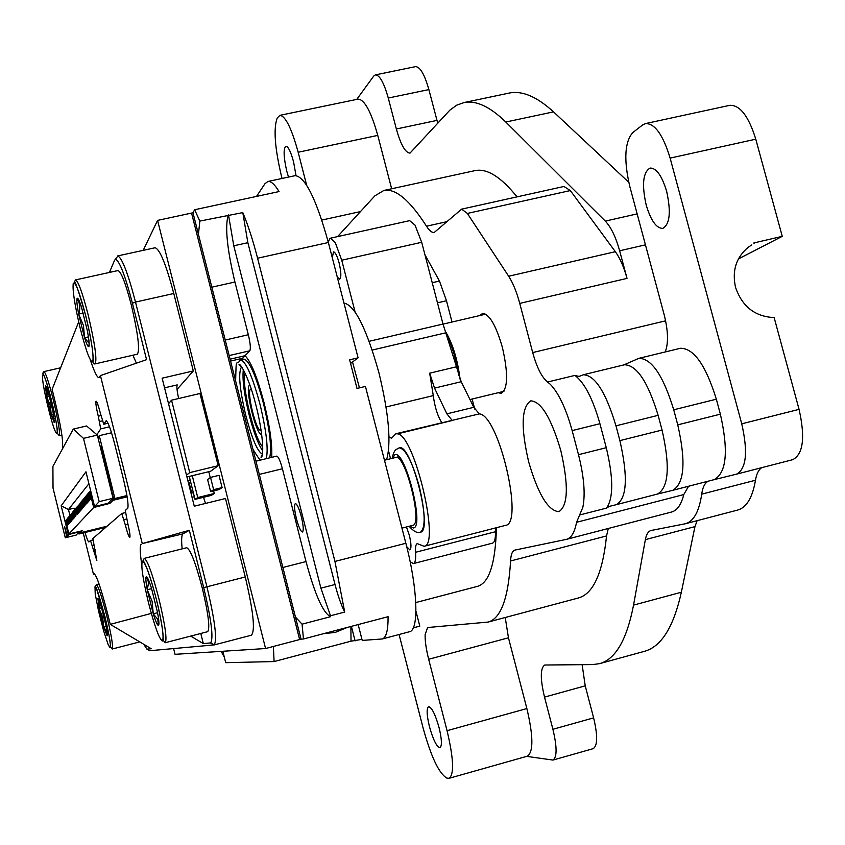 <?xml version="1.0" encoding="UTF-8"?>
<svg xmlns="http://www.w3.org/2000/svg" width="845" height="845" viewBox="0 0 845 845"><rect width="100%" height="100%" fill="white"/><g stroke="black" fill="none" stroke-linecap="round" stroke-linejoin="round"><path stroke-width="1.27" d="M173.616 648.59L175.042 654.326L265.573 648.527L157.582 220.397L191.561 213.077L299.637 639.549L191.561 213.077L192.977 212.771L301.052 639.179L303.471 638.978L302.056 624.159L330.596 616.692C323.181 613.143 314.984 594.774 306.006 561.576L282.874 567.481M273.368 646.467L274.097 661.561L351.024 641.175L361.956 639.369M222.837 651.263L225.7 662.681L274.097 661.561M192.977 212.771L194.646 209.74L279.061 191.561C274.678 184.358 270.96 180.999 267.918 181.485L295.222 175.644C305.277 176.88 316.326 199.166 328.367 242.504L358.079 357.826L349.629 359.812L357.002 388.446L365.441 386.429L405.853 543.282C417.768 588.69 419.099 630.402 409.476 631.743L382.267 638.968L362.22 640.415L358.174 624.571M198.438 234.318L199.832 221.094L194.646 209.74M295.444 617.061L302.056 624.159M350.569 363.445L358.079 357.826M267.918 181.485L264.971 183.703L256.51 196.41M330.596 616.692L330.49 615.773L344.697 612.055L334.947 561.439L257.577 258.221L328.367 242.504M224.316 657.146L221.136 651.368M199.832 221.094L242.8 212.591C248.029 225.045 252.951 240.255 257.577 258.221M303.471 638.978L388.077 616.692C388.161 630.296 386.228 637.721 382.267 638.968M228.308 214.926C224.812 226.439 227.009 248.8 234.931 282.008L248.335 334.736C250.352 343.313 250.838 348.658 249.793 350.791L245.029 355.724L230.083 359.188L245.029 355.724C250.87 361.364 257.207 377.018 264.031 402.685C269.893 426.662 272.439 444.892 271.667 457.356C272.439 444.892 269.893 426.662 264.031 402.685C257.207 377.018 250.87 361.364 245.029 355.724L242.557 358.28L230.558 361.058M323.561 633.687L335.296 632.387L347.369 627.412M351.393 626.356L355.101 640.901M301.348 516.739C303.429 525.622 303.799 530.723 302.447 532.012C300.736 531.568 298.739 527.164 296.458 518.809C294.377 509.947 294.018 504.866 295.359 503.546C297.06 503.958 299.056 508.363 301.348 516.739M330.49 615.773L320.899 588.162L233.769 245.8L228.625 215.665M276.579 456.184L276.727 456.12C278.332 456.511 280.223 460.726 282.41 468.753L306.006 561.576M344.697 612.055C341.158 604.925 337.937 595.746 335.021 584.508L247.86 242.705L242.8 212.591M351.024 641.175L350.886 626.483M243.74 359.114L243.804 359.104C249.212 360.34 255.739 375.043 263.387 403.213C269.819 430.042 271.91 448.251 269.661 457.842M241.754 359.579L242.557 358.28M412.74 525.379L412.835 525.347C423.113 524.238 405.167 453.163 395.713 457.472L395.692 457.472M103.576 626.863L107.114 635.831C107.611 635.472 107.273 632.261 106.09 626.198L101.453 607.481C99.689 601.608 98.516 598.661 97.925 598.672L99.013 608.421L103.576 626.863L107.093 631.976M101.548 607.777L99.013 608.421L99.647 601.915M99.15 600.626L97.925 598.672M106.09 626.208L103.565 626.853L102.71 617.272L99.013 608.432M107.114 635.831L107.294 633.813M132.918 355.217L136.383 363.181M110.389 272.238L110.061 270.939L114.529 260.355L117.244 256.869M94.598 573.956L93.446 574.22L94.154 573.787C96.795 575.677 101.442 589.609 108.097 615.582L110.262 624.349L151.234 648.728L146.935 649.15L149.597 650.735L214.197 644.904C217.355 639.897 214.926 620.515 206.93 586.768L135.506 302.066L132.401 303.207C125.303 276.03 119.726 261.411 115.691 259.33M132.401 303.207L146.565 359.664L100.418 375.581L98.96 377.694C97.143 377.641 94.249 371.694 90.278 359.854M213.848 645.01L210.373 642.929L203.339 643.615L200.793 633.465M100.418 375.581L142.266 543.588L189.343 530.301L183.038 533.839C181.538 534.906 181.242 539.913 182.161 548.87M189.343 530.301L203.708 587.602C211.313 619.638 213.637 638.038 210.69 642.834L214.197 644.904M143.745 644.27L146.935 649.15M117.656 255.929L155.089 247.754C159.821 249.106 166.053 264.358 173.785 293.511L193.315 370.944L162.134 378.19L194.276 506.197L225.478 498.508L245.272 576.977L203.708 587.602M173.785 293.511L135.506 302.066C128.017 273.431 122.134 258.052 117.846 255.919M251.208 635.239L251.387 635.208C255.412 630.74 253.373 611.336 245.272 576.977M108.054 423.239L103.755 424.243L100.291 412.941C98.39 405.579 96.995 401.65 96.098 401.185L95.971 401.291C95.569 403.139 96.341 408.114 98.273 416.215L100.724 428.88L96.879 434.7M85.007 532.487C86.898 538.709 88.176 541.867 88.862 541.962L90.499 540.578L96.837 560.584L92.865 538.518L121.764 513.496L125.324 524.967C127.331 532.741 128.82 536.902 129.781 537.462L129.834 537.441C130.373 536.11 129.655 531.336 127.701 523.097L125.271 510.454L127.69 508.363C128.778 505.416 127.299 495.455 123.275 478.492L115.004 445.283C111.022 429.925 108.086 421.761 106.185 420.789L103.755 424.243M93.446 574.22L83.243 532.931M62.456 448.896L62.445 445.949C63.333 440.594 60.597 424.612 54.26 398.006L52.126 389.365L78.68 321.892M183.038 533.839L142.266 543.588M141.189 544.264C139.731 545.585 139.911 552.281 141.728 564.365M151.318 613.396L110.262 624.349M109.079 272.523L110.061 270.939M203.339 643.615L190.716 636.084M193.325 492.656L191.023 493.226M177.049 389.45L193.315 370.944M164.553 387.834L177.218 384.887C176.52 386.514 177.006 391.055 178.665 398.513M203.529 497.293L205.536 503.419M460.102 379.299C457.546 359.326 452.582 343.218 445.178 330.976M458.708 375.645C456.448 360.614 452.614 347.432 447.227 336.099M251.356 389.302L250.447 389.355C246.497 391.763 256.426 432.027 260.503 430.105L260.999 429.725M249.93 385.066L249.412 385.299C244.744 388.204 256.394 435.788 261.401 434.203L261.633 434.15M243.328 369.656C242.198 379.268 244.152 394.383 249.169 414.979C253.69 432.323 258.2 444.29 262.7 450.86M245.177 373.258C240.994 383.239 254.503 439.822 262.732 446.815M265.573 648.527L301.052 639.179M144.242 558.365L186.682 547.729C190.379 549.303 195.586 562.738 202.272 588.057C208.388 613.871 210.173 628.416 207.638 631.69L165.187 642.728L163.233 640.267C163.349 631.954 161.099 618.455 156.494 599.76C150.072 575.308 145.393 562.464 142.435 561.217C140.788 565.009 142.773 578.73 148.403 602.369C154.508 625.902 159.145 638.799 162.314 641.07C164.257 638.197 162.314 624.423 156.473 599.76C147.653 565.294 143.132 560.805 143.111 560.467L144.242 558.365C147.442 560.077 152.364 573.649 158.997 599.094C165.155 625.036 167.225 639.57 165.187 642.728M157.582 612.71L153.251 613.829C155.448 620.769 157.096 624.624 158.195 625.395L158.427 625.448C159.304 624.941 159.018 620.695 157.571 612.688L151.456 588.12C149.005 580.452 147.283 576.67 146.312 576.776L146.153 576.913C145.541 578.138 145.91 582.416 147.262 589.736L153.251 613.829L152.111 601.302L147.262 589.757L148.625 582.48L146.407 576.755M151.614 588.627L147.252 589.736M158.427 625.448L157.783 619.332L153.262 613.829M75.532 279.906L118.015 270.558C121.173 271.699 125.62 283.244 131.366 305.193C138.062 333.849 140.048 350.179 137.344 354.203L95.084 363.878C93.256 364.237 92.644 363.086 93.256 360.403C93.108 350.443 90.605 335.56 85.736 315.745C79.536 292.138 75.374 281.322 73.251 283.318C72.385 290.194 74.761 305.404 80.37 328.937C86.296 351.752 90.426 362.685 92.77 361.734C93.901 355.682 91.545 340.355 85.725 315.766C78.796 291.588 75.015 280.339 74.381 281.987L75.532 279.906C78.258 281.153 82.461 292.803 88.165 314.868C94.925 343.64 97.228 359.981 95.084 363.878M88.44 336.88L84.542 337.757C86.243 343.049 87.531 346.006 88.419 346.63L88.947 346.397C89.517 344.675 89.01 339.563 87.426 331.039L81.426 306.915C79.346 300.545 77.93 297.693 77.18 298.348L77.053 298.602C76.546 300.535 77.075 305.71 78.648 314.097L84.542 337.757L83.444 325.505L78.659 314.118M83.243 313.072L78.648 314.097C80.56 308.436 80.022 303.27 77.053 298.602L78.617 299.626M88.947 346.397L89.169 345.256M89.169 343.397L84.542 337.768M53.573 414.62L51.239 415.17L54.344 422.384L52.929 411.24L48.366 392.777C46.813 387.665 45.799 385.278 45.345 385.626L46.75 396.981L51.239 415.17L50.415 405.737L46.75 397.002L47.521 391.869L45.281 385.742L46.042 386.292M49.39 396.368L46.739 396.981M54.175 418.328L51.239 415.17M210.637 491.642L219.024 489.582L222.108 487.586L219.013 475.334L210.542 477.404L207.585 479.516L210.637 491.642L213.627 489.667L210.542 477.404M186.946 477.002L210.68 471.225L218.179 465.701L199.969 393.506L171.546 400.181L168.546 403.709M189.259 476.443L195.015 499.384L211.334 495.381L214.25 493.501L213.595 490.913M210.247 477.615L208.757 471.7M157.582 220.397L143.196 250.352M61.178 505.785L68.287 534.579L67.241 535.688L64.569 526.541L66.586 536.385L65.287 537.769L53.024 488.051L52.908 466.366L73.293 429.091L86.591 425.964L97.333 435.09L113.04 498.265L108.033 503.271L94.577 506.556L85.958 471.795L61.178 505.785L68.466 509.524L69.913 515.376M65.287 537.769L76.198 535.086L79.388 531.463M73.293 429.091L83.486 438.365L97.333 435.09M83.486 438.365L99.182 501.645L113.04 498.265M99.182 501.645L94.577 506.556M88.915 483.71L68.466 509.524L74.064 508.162L75.944 515.862L74.846 509.44L75.237 508.975L77.106 514.531L76.008 508.046L77.888 513.633L76.789 507.106L78.289 513.179L78.691 512.714L77.582 506.155L79.092 512.26L79.493 511.795L78.384 505.194L79.905 511.331L80.307 510.855L79.198 504.211L80.719 510.391L81.141 509.915L80.011 503.229L81.553 509.44L81.976 508.965L80.433 502.733L80.845 502.226L82.398 508.479L81.268 501.719L81.69 501.212L83.243 507.507L82.113 500.705L82.535 500.198L84.109 506.514L82.968 499.68L83.401 499.152L84.975 505.521L83.835 498.634L84.278 498.106L85.863 504.507L84.711 497.578L85.155 497.05L86.75 503.493L87.204 502.976L85.599 496.511L86.053 495.973L87.658 502.458L88.112 501.93L86.496 495.434L86.95 494.885L88.567 501.402L89.031 500.874L87.415 494.336L87.869 493.776L89.496 500.346L89.971 499.807L88.334 493.226L88.799 492.667L90.436 499.268L90.911 498.73L89.274 492.096L90.774 491.22M74.476 509.862L75.458 508.922M101.136 450.385L102.298 450.11M109.934 485.759L111.086 485.484M111.308 486.361L110.146 486.635M89.739 491.536L93.7 507.496L109.956 503.366L109.554 501.75M96.573 506.63L96.446 506.102M66.332 520.066L65.593 520.573L68.889 533.934L93.7 507.496M107.104 526.192L80.095 532.846L82.208 530.766L68.889 533.934M80.095 532.846L79.736 531.378M105.72 527.386L78.944 533.987L79.662 533.269L79.335 531.949M79.662 533.269L106.586 526.646M65.921 520.171L67.304 525.748L66.259 519.77L68.318 524.587L67.273 518.555L69.005 523.794L67.959 517.731L69.702 523.002L68.646 516.897L70.41 522.199L69.343 516.052L71.117 521.386L70.05 515.207L71.836 520.562L70.769 514.341L72.564 519.728L71.487 513.475L73.304 518.883L72.226 512.598L74.043 518.038L72.966 511.711L74.793 517.172L73.716 510.813L75.554 516.306L74.085 510.359L74.93 509.788M83.063 500.06L82.535 500.198M84.817 497.98L84.278 498.106M86.602 495.835L86.053 495.973M88.44 493.638L87.869 493.776M191.709 493.057L189.153 482.875L188.541 483.34M190.769 482.484L189.153 482.875M127.056 496.374L113.758 499.617L111.392 490.1L112.058 489.392L101.22 445.801L100.312 447.068M100.629 448.346L101.791 448.072M111.529 432.767L99.266 435.671L114.888 498.497L126.919 495.571M187.875 480.72L190.188 480.15M109.956 503.366L113.082 500.282L127.13 496.86M114.888 498.497L113.758 499.617M113.082 500.282L112.67 498.634M78.944 533.987L78.617 532.667M83.93 499.025L83.401 499.152M85.704 496.913L85.155 497.05M87.51 494.747L86.95 494.885M97.967 437.604L99.266 435.671M89.38 492.529L88.799 492.667M79.451 531.832L68.287 534.579L68.836 533.702M67.589 535.603L66.586 536.385M67.241 535.688L68.35 535.413L67.684 536.121M186.491 475.186L189.745 472.608L171.546 400.181M218.179 465.701L189.745 472.608M222.108 487.586L213.627 489.667M195.015 499.384L197.751 497.547L192.269 475.703M214.25 493.501L197.751 497.547M415.93 611.125L419.796 626.134L413.268 627.867M343.968 303.049C354.847 305.225 366.508 328.494 378.951 372.846C388.837 413.902 391.383 442.864 386.598 459.712M359.442 387.866L352.534 361.977M616.491 504.623L657.516 494.05C668.722 487.523 670.243 466.186 662.057 430.052L658.128 415.339C647.914 381.803 636.665 364.955 624.392 364.786L583.251 374.768L579.11 376.447L574.917 375.402C584.539 382.743 592.873 398.84 599.918 423.704L572.149 430.601C566.076 408.716 558.82 393.305 550.37 384.369L547.592 382.024C541.825 377.388 536.86 367.575 532.699 352.566L519.749 303.397C516.675 292 512.989 282.938 508.669 276.23L467.348 213.436L461.655 209.137L434.256 232.438C431.953 232.808 429.376 230.738 426.503 226.217C409.74 200.117 395.523 188.203 383.841 190.463L374.874 195.839L337.577 236.621M572.149 430.601L578.498 454.684C584.053 476.812 585.49 494.388 582.818 507.412L576.554 522.294C574.674 532.318 571.336 538.001 566.52 539.342L514.848 550.095C512.323 550.898 510.898 554.521 510.57 560.974C508.405 598.123 500.927 618.487 488.135 622.068L427.623 627.529L425.119 634.648C424.982 641.144 426.176 649.351 428.668 659.269L447.058 730.693L526.868 708.554L508.458 637.795L505.236 617.505M751.807 244.902L748.438 247.11C736.153 257.271 731.865 270.696 735.551 287.374C742.132 306.555 755.007 316.632 774.147 317.593L799.064 409.36C805.348 437.34 803.257 454.114 792.779 459.659L736.65 474.129M738.382 258.95L782.259 236.346L753.877 242.948L754.089 243.698M593.623 717.87L585.226 685.844L544.518 697.104L552.915 729.288L593.623 717.87C597.795 735.541 597.647 745.808 593.179 748.659L552.968 760.067L526.678 756.37M585.226 685.844L582.131 664.656M697.125 520.668L694.96 526.625L681.345 592.239C673.634 626.99 661.329 646.678 644.45 651.326L599.707 663.61L592.831 664.582L544.75 665.015C540.251 668.057 540.166 678.757 544.518 697.104M761.767 467.655C758.62 469.683 756.518 473.876 755.483 480.235C752.494 497.568 746.589 507.507 737.769 510.031L685.453 523.731L650.999 530.502C648.221 531.325 646.34 534.367 645.358 539.638L633.549 605.115C626.81 639.76 615.53 659.258 599.707 663.61M628.764 182.277L553.517 111.867L505.796 122.029L605.295 221.105C611.041 227.136 615.825 237.022 619.649 250.785L627.022 278.385L519.749 303.397M508.373 93.246L509.524 93.003C522.379 90.489 537.04 96.774 553.517 111.867M437.763 123.307L428.88 89.591L388.277 98.031L396.347 128.989C400.762 144.727 405.315 152.776 409.994 153.125L449.867 110.146L456.638 105.202L464.127 102.541C476.168 100.196 490.058 106.692 505.796 122.029M356.738 99.404L373.712 76.082L375.433 74.867L415.592 66.628C420.166 66.85 424.591 74.508 428.88 89.591M391.647 188.762L377.768 135.401L298.169 152.248C291.578 128.313 285.494 116.008 279.906 115.332L277.213 118.046C273.358 128.461 274.783 147.917 281.522 176.415L282.04 178.464M447.058 730.693C453.628 758.472 454.314 774.337 449.117 778.287L446.857 778.097C438.999 773.555 431.056 756.782 423.028 727.767L399.083 634.5M298.169 152.248L306.661 185.245M799.064 409.36L741.741 423.82L670.127 158.11C663.114 134.989 654.938 123.465 645.601 123.56L642.591 124.965L632.694 132.654C624.645 142.108 623.673 160.032 629.789 186.418L664.254 315.048C668.194 330.965 668.532 343.271 665.247 351.942M337.261 277.012L339.595 279.188C341.401 277.635 341.243 272.206 339.12 262.901C337.144 255.781 335.275 252.106 333.511 251.873L332.275 257.693M420.208 532.265L420.377 532.234C425.753 528.125 425.373 512.83 419.236 486.35C412.202 461.528 405.515 448.695 399.199 447.85L399.146 447.861M406.709 546.641L409.825 549.926C411.483 548.627 411.325 543.779 409.371 535.392L406.466 526.974M410.131 561.693L413.395 563.594C415.265 562.918 415.993 559.147 415.571 552.281C415.244 547.053 415.814 544.169 417.282 543.631L424.084 546.293L505.416 525.4C524.386 524.28 498.751 414.705 479.305 413.892L473.802 407.301L461.201 381.718L443.012 324.058L421.697 242.293L341.739 260.218L335.328 242.758L330.532 238.174L329.624 238.734L328.314 242.304M341.739 260.218L355.08 311.953M388.996 436.823L391.478 438.28L395.84 433.76L397.625 433.834C414.599 435.291 440.583 545.838 424.084 546.293M390.538 458.74L388.52 450.776M782.259 236.346L755.779 139.182L670.127 158.11M645.601 123.56L729.869 105.308C740.062 105.012 748.691 116.304 755.779 139.182M479.854 315.534L482.495 313.506C489.318 313.917 495.952 325.198 502.384 347.348C508.31 373.522 507.951 388.869 501.307 393.369L498.117 392.735M496.437 527.702C495.476 563.435 489.17 582.987 477.509 586.345L415.772 602.559M424.95 254.799L439.474 281.047L446.477 300.746L452.033 322.029M421.697 242.293L414.99 225.066L409.645 220.651L330.532 238.174M413.395 563.594L492.477 543.155C494.652 542.405 495.635 538.603 495.413 531.737L415.571 552.281M495.466 527.956L495.413 531.737M560.795 450.491C568.759 485.368 568.115 505.754 558.862 511.679C548.12 510.781 538.054 494.167 528.664 461.845C520.7 427.486 521.397 407.153 530.745 400.847C541.138 401.386 551.151 417.937 560.795 450.491M474.753 409.086L472.123 399.03M755.483 480.235L701.709 494.156C699.153 511.489 693.734 521.344 685.453 523.731M701.709 494.156C702.702 487.037 704.962 482.696 708.469 481.111M623.716 364.945L638.873 358.333C651.643 358.449 663.262 375.603 673.729 409.804L677.753 424.845C686.098 461.761 684.418 483.593 672.704 490.332L657.473 494.061M741.741 423.82C748.1 451.98 746.378 468.753 736.576 474.151L714.162 479.643M474.436 170.743L475.122 170.595C487.079 168.208 501.043 176.964 517.024 196.874M552.915 729.288C557.109 747.033 557.13 757.289 552.968 760.067M608.284 528.474L606.552 535.941C602.633 573.163 593.253 593.845 578.403 597.975L488.135 622.068M688.569 486.245L683.785 494.568C681.25 504.655 677.204 510.464 671.627 512.007L566.52 539.342M638.873 358.333L680.436 348.267C693.84 348.214 705.797 365.188 716.338 399.199L720.362 414.166C728.633 450.924 726.584 472.746 714.215 479.633L672.778 490.311M375.433 74.867C379.732 75.152 384.01 82.873 388.277 98.031M461.655 209.137L563.953 186.47L570.322 190.569L615.35 251.694C620.05 258.232 623.937 267.136 627.022 278.385M583.251 374.768C594.912 375.095 605.823 392.122 615.973 425.838L619.892 440.625C628.141 476.918 626.99 498.265 616.417 504.645L609.256 506.387L606.615 508.056L579.395 515.07M599.918 423.704L606.277 447.702C613.417 477.626 613.533 497.737 606.615 508.056M449.117 778.287L527.386 756.169C533.533 751.976 533.353 736.101 526.868 708.554M377.768 135.401C371.103 111.698 364.554 99.594 358.122 99.118L279.906 115.332M461.201 381.718L434.541 388.119L429.672 373.184L433.284 395.608L386.059 406.984M434.541 388.119L446.899 413.839L452.233 420.504L397.625 433.834M395.84 433.76L479.305 413.892M441.745 422.563C437.541 415.856 434.721 406.867 433.284 395.608M296.025 175.58L293.532 161.701C290.786 151.667 288.229 146.502 285.874 146.196C283.265 148.72 283.582 157.117 286.825 171.387L288.504 177.08M439.104 727.735C435.312 714.374 431.806 707.36 428.595 706.684C426.419 708.406 426.693 715.05 429.44 726.594C433.2 739.893 436.696 746.917 439.96 747.667C442.136 745.977 441.85 739.333 439.104 727.735M666.673 191.435C671.152 212.01 669.863 224.326 662.786 228.393C656.385 228.372 650.84 220.556 646.171 204.955C641.672 184.559 642.982 172.253 650.111 168.049C656.417 168.007 661.941 175.802 666.673 191.435M334.947 561.439L405.853 543.282M234.931 282.008L211.831 287.184M248.335 334.736L225.235 340.049M282.41 468.753L259.288 474.415M249.793 350.791L229.164 355.565M233.769 245.8L247.86 242.705M320.899 588.162L335.021 584.508M262.362 454.103C257.545 451.684 252.053 438.904 245.874 415.761C239.515 388.816 238.079 372.529 241.554 366.91M235.628 381.053C236.357 354.34 235.871 367.374 240.434 359.885C245.8 361.132 252.296 375.856 259.933 404.037C266.376 430.876 268.488 449.086 266.281 458.666M409.16 526.287C413.501 531.347 417.229 533.332 420.377 532.234L420.44 532.213C433.432 531.061 411.082 442.41 399.199 447.85L396.051 449.572C394.488 450.607 393.168 453.543 392.112 458.36M409.645 526.16L413.522 527.977C424.855 526.699 404.512 448.008 394.678 454.969L392.598 458.233M96.341 584.613C98.326 586.06 101.801 596.517 106.787 615.973C111.498 635.704 113.314 646.721 112.237 649.013L110.537 646.9C110.463 641.978 108.582 631.828 104.907 616.459L96.721 589.292L94.989 586.789L95.231 594.109L98.611 611.284L103.66 630.972L108.255 644.883L110.061 647.745L110.389 644.566L109.132 635.873L104.907 616.459C99.287 596.031 96.098 585.986 95.327 586.345L96.341 584.613L99.055 583.937M194.35 496.723L192.037 497.282M169.665 402.389L168.292 402.706M100.946 415.582L98.273 416.215M102.319 420.863L99.583 421.497M108.033 423.208L103.819 424.201M106.47 420.852L105.942 420.979M127.996 524.312L125.324 524.967M126.676 518.988L123.993 519.643M121.796 513.475L125.324 512.609L121.828 513.475M95.147 549.694L93.32 550.137M94.059 545.289L92.232 545.743M92.929 539.987L90.521 540.578L92.918 539.976M109.523 426.799L100.724 428.88M43.951 371.61C45.693 372.74 48.788 382.046 53.235 399.516C58.305 420.863 60.28 432.904 59.182 435.64L57.513 433.474C57.513 428.489 55.474 417.377 51.408 400.139C41.732 360.709 38.807 370.226 48.271 407.85C57.544 446.023 61.189 439.389 51.408 400.139C44.553 373.332 42.525 373.226 42.863 373.099L43.951 371.61L60.608 367.797M432.228 282.705L439.474 281.047M437.478 302.827L446.477 300.746M681.345 592.239L633.549 605.115M694.96 526.625L645.358 539.638M574.917 375.402L547.592 382.024M665.628 320.825L532.699 352.566M645.453 244.849L619.649 250.785M637.151 213.891L605.295 221.105M436.96 120.402L396.347 128.989M447.058 221.643L426.503 226.217M508.458 637.795L428.668 659.269M570.322 190.569L467.348 213.436M615.35 251.694L508.669 276.23M716.338 399.199L673.729 409.804M720.362 414.166L677.753 424.845M683.785 494.568L576.554 522.294M606.552 535.941L510.57 560.974M360.466 211.588L321.818 220.07M658.128 415.339L615.973 425.838M662.057 430.052L619.892 440.625M606.277 447.702L578.498 454.684M443.012 324.058L369.159 341.296M445.896 332.782L372.244 350.052M456.279 366.846L429.672 373.184M473.802 407.301L446.899 413.839M276.727 456.12L255.94 461.18M262.425 454.187L260.989 457.187C264.115 458.001 263.334 433.643 255.95 405.304C249.095 377.377 239.653 361.776 238.987 364.797L241.564 366.793M240.434 359.885L243.804 359.104M260.904 459.976C260.841 461.381 258.179 457.821 252.93 449.297M112.237 649.013L139.742 641.894M107.22 635.091L107.019 635.81M251.387 635.208L214.007 644.978M503.926 391.33L469.989 399.548M485.674 314.171L443.023 324.131M158.543 624.202L158.195 625.395M146.903 577.674L146.153 576.913M89.19 344.179L88.419 346.63M77.92 299.141L77.18 298.348M59.182 435.64L61.886 434.995M54.45 421.38L54.112 422.489M384.464 460.24L398.851 456.691M401.945 528.125L412.761 525.368M792.779 459.659L736.576 474.151M509.524 93.003L464.127 102.541M475.122 170.595L383.841 190.463M714.215 479.633L672.704 490.332M657.516 494.05L616.417 504.645M328.62 240.836L327.966 240.973"/></g></svg>
